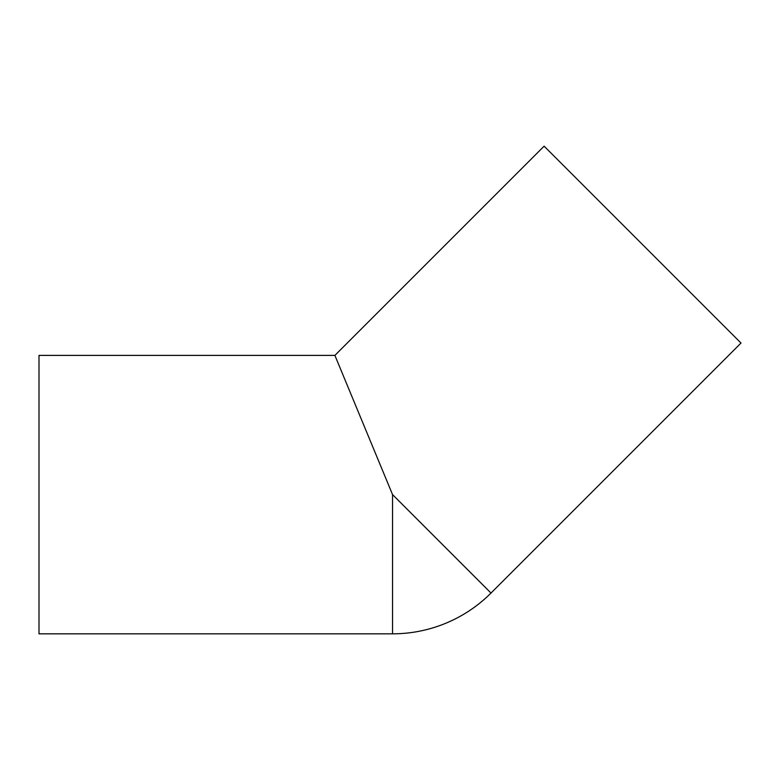 <?xml version="1.0" encoding="UTF-8"?>
<svg xmlns="http://www.w3.org/2000/svg" width="780" height="780" viewBox="0 0 780 780"><rect width="100%" height="100%" fill="white"/><g stroke="black" fill="none" stroke-linecap="round" stroke-linejoin="round"><path stroke-width="1.17" d="M334.893 355.397L392.555 494.618L491 593.053L741 343.054L544.118 146.172L334.893 355.397L39 355.397L39 633.828L392.555 633.828A139.21 139.21 0 0 0 491 593.053M392.555 494.618L392.555 633.828"/></g></svg>
